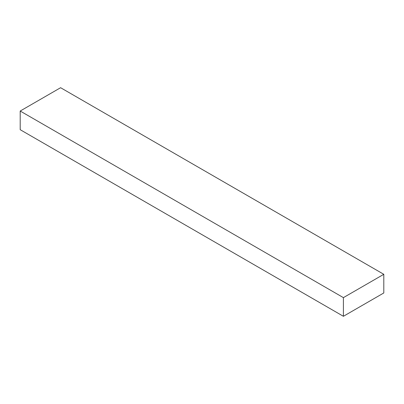 <?xml version="1.0" encoding="UTF-8"?>
<svg xmlns="http://www.w3.org/2000/svg" width="404" height="404" viewBox="0 0 404 404"><rect width="100%" height="100%" fill="white"/><g stroke="black" fill="none" stroke-linecap="round" stroke-linejoin="round"><path stroke-width="0.61" d="M383.8 274.306L60.6 87.708L20.2 111.034L20.2 129.694L343.4 316.292L383.8 292.966L383.8 274.306L343.4 297.632L20.2 111.034M343.4 297.632L343.4 316.292"/></g></svg>

